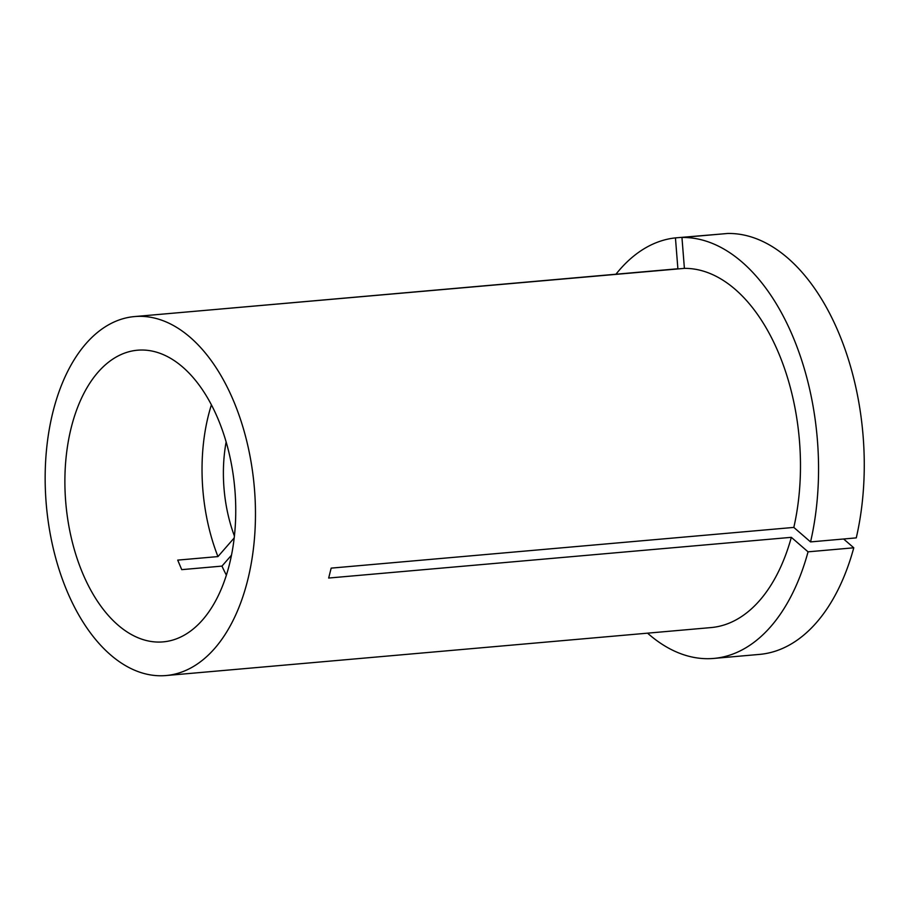 <?xml version="1.0" encoding="UTF-8"?>
<svg xmlns="http://www.w3.org/2000/svg" width="909" height="909" viewBox="0 0 909 909"><rect width="100%" height="100%" fill="white"/><g stroke="black" fill="none" stroke-linecap="round" stroke-linejoin="round"><path stroke-width="1.36" d="M721.178 234.033L675.444 237.885A211.149 122.317 -95 0 0 619.858 269.518A211.149 122.317 -95 0 0 615.95 274.223M202.616 619.858A146.394 84.798 -95 0 0 228.863 452.216A146.394 84.798 -95 0 0 137.486 350.215A146.394 84.798 -95 0 0 98.013 372.247A146.394 84.798 -95 0 0 71.777 539.878A146.394 84.798 -95 0 0 163.154 641.879A146.394 84.798 -95 0 0 202.616 619.858M226.136 441.967A109.796 63.607 -95 0 0 234.42 536.06M166.108 675.535L711.088 627.574A180.175 104.376 -95 0 0 759.663 600.463A180.175 104.376 -95 0 0 791.33 537.333L328.672 578.044L331.171 568.125L793.818 527.413A180.175 104.376 -95 0 0 684.397 268.371L134.521 316.571A180.175 104.376 -95 0 0 85.946 343.67A180.175 104.376 -95 0 0 53.642 550.002A180.175 104.376 -95 0 0 166.108 675.535A180.175 104.376 -95 0 0 214.683 648.424A180.175 104.376 -95 0 0 246.987 442.104A180.175 104.376 -95 0 0 134.521 316.571M675.444 237.885L677.887 268.769L218.433 309.208M211.399 404.857A146.394 84.798 -95 0 0 217.944 556.581L177.709 560.114L181.732 569.648L221.966 566.102A146.394 84.798 -95 0 0 226.386 575.17M234.204 537.946L217.944 556.581M810.555 541.912A211.149 122.317 -95 0 0 681.955 237.488L727.677 233.465A211.149 122.317 -95 0 1 856.267 537.878L810.555 541.912L793.818 527.413M681.955 237.488L684.397 268.371M231.5 555.172L221.966 566.102M647.56 633.164A211.149 122.317 -95 0 0 713.804 658.423A211.149 122.317 -95 0 0 808.056 551.831L791.33 537.333M713.804 658.423L759.526 654.4A211.149 122.317 -95 0 0 853.778 547.797L808.056 551.831M843.62 538.992L853.778 547.797"/></g></svg>
